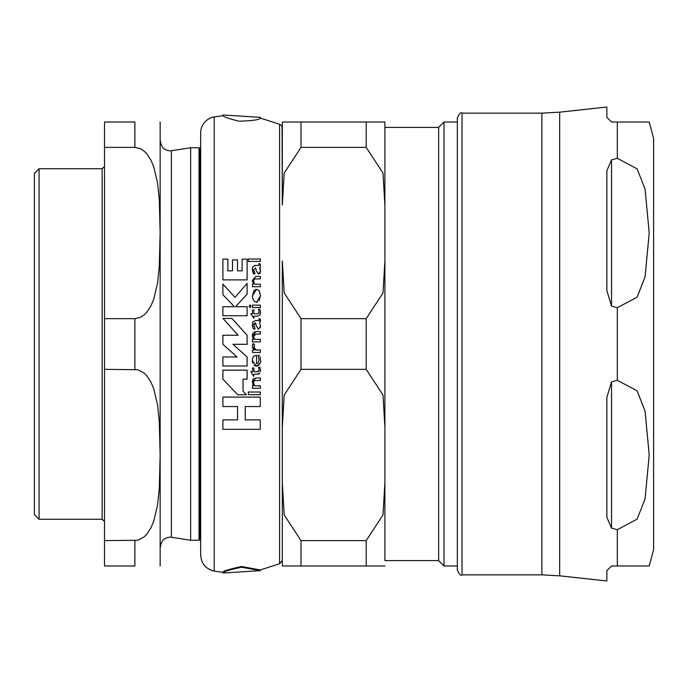 <?xml version="1.0" encoding="UTF-8"?>
<svg xmlns="http://www.w3.org/2000/svg" width="688" height="688" viewBox="0 0 688 688"><rect width="100%" height="100%" fill="white"/><g stroke="black" fill="none" stroke-linecap="round" stroke-linejoin="round"><path stroke-width="1.03" d="M241.591 567.213C228.992 569.905 222.774 571.831 222.929 573.009L260.27 570.662L241.591 567.213M282.312 127.443A4.67 4.67 0 0 0 279.586 124.261L260.253 118.052C260.124 119.678 253.012 120.744 238.925 121.243C228.511 118.534 223.179 116.685 222.929 115.696L214.209 116.883L214.209 571.117L222.929 572.304C222.473 571.264 228.691 569.329 241.591 566.491L260.253 569.948L260.262 570.636M222.929 115.696L222.929 114.991L260.262 117.364L260.253 118.052M255.609 265.387L252.969 266.6L252.307 269.773L253.373 273.815L255.076 273.815L253.76 269.971L255.601 267.761L256.289 270.857L258.55 274.039L260.468 271.072L259.694 267.795L260.485 265.964L259.892 263.599L258.946 263.599L258.963 265.387L254.603 265.422M258.052 355.404L259.574 355.404L258.052 355.404L259.006 359.815L258.602 362.094L257.372 363.548L256.538 363.78L256.538 355.197L253.666 356.324L252.427 359.016L252.307 360.512L256.357 366.188C260.184 363.892 261.552 361.888 260.468 360.177L260.055 356.719M255.609 320.565L252.969 321.778L252.307 324.951L253.373 328.993L255.076 328.993L253.76 325.149L255.601 322.939L256.289 326.035L258.55 329.217L260.468 326.25L259.694 322.973L260.485 321.141L259.892 318.776L258.946 318.776L258.963 320.565L255.609 320.565M254.164 290.439L256.538 289.33L252.453 295.797L252.711 298.257L254.053 301.103L256.486 302.333L260.485 295.9L259.419 291.291L258.49 290.112L256.538 289.33L258.439 290.061M222.895 370.153L222.895 379.174L237.764 394.766L246.381 394.766L243.045 391.266L243.045 379.174L247.112 379.174L247.112 370.153L222.895 370.153L247.112 370.153M222.895 419.861L237.549 419.861L222.895 419.861L222.895 429.329L260.245 429.329L260.245 419.861L245.22 419.861L260.245 419.861M245.22 419.861L245.22 406.556L260.245 406.556L260.245 397.088L222.895 397.088L222.895 406.556L237.549 406.556L237.549 419.861M222.895 397.088L260.245 397.088M243.045 391.266L246.381 394.766M222.895 315.74L247.112 315.74L222.895 315.74L222.895 306.71L234.427 306.71L222.895 294.756L234.427 306.71M247.112 315.74L247.112 306.71L235.554 306.71L247.112 294.068L247.112 283.422L235.004 297.362L222.895 284.11L222.895 294.756M247.112 294.068L235.554 306.71M259.256 291.024L260.485 295.9L259.032 300.94M257.303 302.221L256.486 302.333M253.631 300.51L252.771 298.506M252.565 297.44L252.453 295.797L254.001 290.628M222.895 279.878L247.112 279.878L222.895 279.878L222.895 259.135L227.866 259.135L227.866 270.848L232.518 270.848L232.518 259.892L237.489 259.892L237.489 270.848L242.142 270.848L242.142 259.135L247.112 259.135L247.112 279.878M260.365 320.092L259.694 322.973L260.468 326.25L260.176 327.884M258.55 329.217L257.871 329.027M256.297 326.078L255.601 322.939L254.276 323.291L253.863 324.117M253.82 324.375L255.076 328.993L253.373 328.993M252.453 326.748L252.315 324.504M252.659 322.483L252.969 321.778M259.367 320.144L258.963 320.565L258.946 318.776M260.116 356.952L260.468 360.177M259.686 363.943L258.507 365.414M258.421 365.483L257.493 365.999M256.736 366.171L254.999 365.921M254.414 365.603L253.898 365.165M252.711 363.204L252.307 360.512M256.538 363.78L257.372 363.539M258.026 363.023L258.344 362.593M258.903 361.045L259.006 359.815M252.505 358.62L252.642 358.121M253.27 356.814L253.82 356.16M260.348 378.013L255.841 378.013L252.307 382.141L253.459 385.813L252.47 385.813L252.47 388.281L260.348 388.281L260.348 385.813L254.706 385.813L253.605 382.906L253.915 381.29L254.801 380.567L260.348 380.421L260.348 378.013L255.463 378.022M252.47 385.813L253.459 385.813L252.728 384.472M252.307 382.141L252.823 379.699M253.21 379.062L254.035 378.34M254.706 385.813L260.348 385.813M253.674 382.038L253.803 384.257M254.096 381.023L253.743 381.745M258.963 265.387L258.946 263.599M260.262 264.579L260.485 265.964M260.047 267.572L260.468 271.072L259.858 273.291M255.076 273.815L253.373 273.815L252.384 268.509M252.539 267.709L252.969 266.6M256.332 271.038L255.601 267.761L253.76 269.971L253.82 270.797M254.121 272.001L254.569 273.007M259.677 273.514L258.55 274.039M253.605 281.323L253.872 279.801L254.775 279.001L260.348 278.838L260.348 276.43L255.841 276.43L252.307 280.558L253.459 284.23L252.47 284.23L252.47 286.698L260.348 286.698L260.348 284.23L254.706 284.23L253.605 281.323L254.706 284.23M260.348 286.698L252.47 286.698M252.315 280.979L255.841 276.43M260.348 278.838L254.809 278.984M254.259 279.285L253.786 280.007M260.348 334.015L255.85 334.015L260.348 334.015L260.348 331.607L255.841 331.607L252.307 335.735L252.711 333.56M253.605 336.501L254.706 339.408L253.605 336.501L255.85 334.015M254.844 334.153L254.259 334.463M253.932 334.858L253.709 335.46M252.315 336.131L253.459 339.408L252.47 339.408L252.47 341.876L260.348 341.876L260.348 339.408L254.706 339.408M253.494 332.321L255.841 331.607M253.459 339.408L252.616 337.748M260.348 341.876L252.47 341.876M250.845 313.814L253.872 318.355L253.872 316.231L257.372 316.231L259.866 315.121L260.485 312.369L259.978 309.333L258.533 309.333L259.092 312.077L257.733 313.814L253.872 313.814L253.872 309.961L252.47 309.961L252.47 313.814L250.845 313.814L253.872 318.355M258.912 313.1L259.075 311.69M258.722 309.867L258.533 309.333M259.978 309.333L260.485 312.369M260.382 313.625L259.866 315.121L257.372 316.231L253.872 316.231M258.722 367.865L259.075 369.688M259.978 367.332L258.533 367.332L259.978 367.332L260.485 370.368L259.978 367.332M260.382 371.64L260.485 370.368M258.955 374.014L257.372 374.229L259.866 373.12M258.869 371.193L259.092 370.075L257.733 371.812L253.872 371.812L253.872 367.96L252.47 367.96L252.47 371.812L250.845 371.812L253.717 376.353L253.872 374.229L257.372 374.229M253.872 371.812L258.12 371.769M252.47 367.96L253.872 367.96M250.845 371.812L252.47 371.812M248.377 261.406L260.348 261.406L260.348 258.998L248.377 258.998L248.377 261.406L260.348 261.406M248.377 392.014L248.377 394.663L260.348 394.663L260.348 392.014L248.377 392.014L260.348 392.014M252.47 307.536L260.348 307.536L260.348 305.119L252.47 305.119L252.47 307.536L260.348 307.536M254.259 350.003L252.47 350.003L254.259 350.003L252.728 348.051M252.401 347.173L254.13 349.874M252.487 345.109L253.201 343.501L252.307 346.176M254.569 344.774L253.201 343.501L254.569 344.774L253.863 347.81M253.932 346.167L253.795 347.122L256.22 350.003L260.348 350.003L255.429 349.839M252.47 350.003L252.47 352.419L260.348 352.419L260.348 350.003M254.113 348.532L254.646 349.289M250.071 304.896L250.991 306.332L250.071 307.742L249.159 306.332L250.071 307.742L250.991 306.332L250.071 304.896L249.185 305.954M222.964 318.458L238.108 335.262L222.895 335.262L222.895 344.292L237.042 356.986L222.895 356.986L222.895 366.016L247.112 366.016L247.112 356.986L232.965 344.292L247.112 344.292L247.112 335.262L231.968 318.458L222.964 318.458L238.108 335.262M222.895 356.986L237.042 356.986M199.924 148.393L200.664 149.52L200.664 132.999L200.664 555.001L200.664 538.48L199.924 539.607L199.924 148.393L199.03 147.731L190.636 147.731L190.636 540.269L199.03 540.269L199.03 147.731M214.209 116.883A16.357 16.357 0 0 0 200.664 132.999M102.159 519.242L102.159 168.758L39.07 168.758L34.4 173.428L34.4 514.572L39.07 519.242L102.159 519.242L104.499 521.581M160.149 122.025L160.149 565.975M190.636 147.731L171.381 150.775C164.974 150.99 161.37 147.911 160.579 141.547M104.499 369.353L104.499 540.622L137.815 540.269L144.059 536.941L146.931 534.017L150.87 527.937L153.665 521.358L157.5 505.448L159.289 488.506L160.149 454.992L159.289 421.469L157.5 404.527L153.665 388.617L150.87 382.046L146.931 375.958L144.059 373.034L137.815 369.714L104.499 369.353L104.499 147.378L134.874 147.378L140.55 148.737L144.059 151.059L146.931 153.983L150.87 160.063L153.665 166.642L157.5 182.552L159.289 199.494L160.149 233.008L159.289 266.531L157.5 283.473L153.665 299.383L150.87 305.954L146.931 312.042L144.059 314.966L140.55 317.288L134.874 318.647L104.499 318.647M134.874 540.622L134.874 565.975L104.499 565.975L104.499 540.622M134.874 147.378L134.874 122.025L104.499 122.025L104.499 147.378M39.07 168.758L39.07 519.242M301 318.647L301 369.353L284.204 395.024L282.312 427.024L282.312 260.976L284.204 292.976L301 318.647L366.197 318.647L383.001 292.976L384.893 260.976L384.893 127.4L438.634 127.4L438.634 560.6L444.009 565.975L457.331 565.975L457.331 570.18L457.331 117.82L457.331 122.025L444.009 122.025L444.009 565.975M384.893 122.025L366.197 122.025L384.893 122.025L384.893 560.6L438.634 560.6M282.312 482.95L284.204 514.951L301 540.622L301 565.975L282.312 565.975L282.312 427.024L282.312 561.305M282.312 122.025L301 122.025L282.312 122.025L282.312 205.05L284.204 173.049L301 147.378L366.197 147.378L383.001 173.049L384.893 205.05M282.312 565.975L384.893 565.975L366.197 565.975L366.197 540.622L383.001 514.951L384.893 482.95L384.893 560.6M384.893 482.95L384.893 427.024L383.001 395.024L366.197 369.353L301 369.353M366.197 147.378L366.197 122.025L301 122.025L301 147.378M366.197 540.622L301 540.622M282.054 126.695L282.312 205.05M438.634 127.4L444.009 122.025M611.537 381.831L617.325 380.309L637.131 390.827L645.069 411.149L649.214 454.992L645.069 498.826L637.131 519.148L617.325 529.665L611.537 528.143L606.868 517.299L606.868 397.354L611.537 381.831L611.537 528.143M611.537 159.857L617.325 158.335L637.131 168.852L645.069 189.174L649.214 233.008L645.069 276.851L637.131 297.173L617.325 307.691L611.537 306.169L606.868 290.646L606.868 170.701L611.537 159.857L611.537 306.169M617.325 158.335L617.325 122.025L649.214 122.025L611.537 122.025L606.868 117.356L606.868 107.01L559.662 112.178L541.869 113.142L541.869 574.858L559.662 575.822L559.662 112.178M559.662 575.822L606.868 580.99L606.868 570.644L611.537 565.975L649.214 565.975L617.325 565.975L649.214 565.975L617.325 565.975L617.325 529.665M649.214 122.025L653.6 138.383L653.6 549.617L649.214 565.975M279.586 124.261L279.586 563.739L260.253 569.948M160.579 546.453C161.37 540.089 164.974 537.01 171.381 537.225L171.381 150.775M134.874 318.647L134.874 369.353M366.197 318.647L366.197 369.353M617.325 307.691L617.325 380.309M541.869 574.858L462.001 574.858L462.001 113.142L541.869 113.142M222.929 114.991L260.27 117.338M222.929 572.304L222.929 573.009M214.209 571.117C205.807 569.019 201.292 563.644 200.664 555.001M279.586 563.739L282.312 560.557M171.381 537.225L190.636 540.269M199.924 539.607L199.03 540.269M102.159 168.758L104.499 166.419M462.001 574.858C460.865 576.045 459.309 574.489 457.331 570.18M462.001 113.142C460.865 111.955 459.309 113.511 457.331 117.82"/></g></svg>
